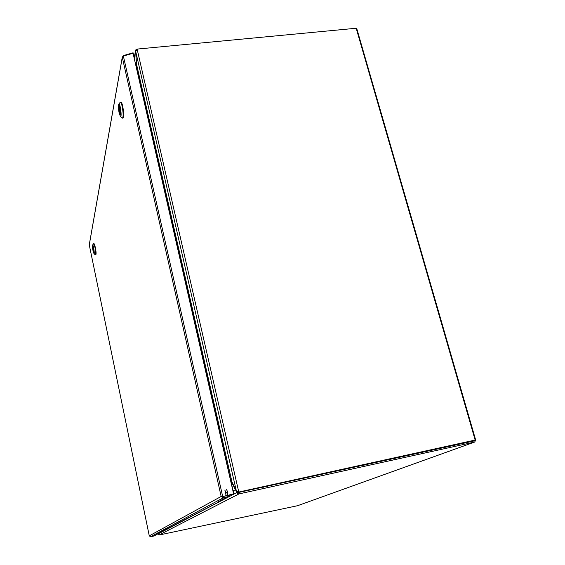 <?xml version="1.0" encoding="UTF-8"?>
<svg xmlns="http://www.w3.org/2000/svg" width="565" height="565" viewBox="0 0 565 565"><rect width="100%" height="100%" fill="white"/><g stroke="black" fill="none" stroke-linecap="round" stroke-linejoin="round"><path stroke-width="0.85" d="M157.677 533.734L157.67 534.172L236.742 492.616L238.176 492.56L237.321 493.429L232.42 483.859L231.523 483.626L231.247 482.418L232.166 482.404M232.42 483.859L232.837 483.767M237.519 491.529L237.922 492.355M135.748 50.984L135.72 49.974L136.109 50.137M136.109 65.653L136.455 63.824L135.607 50.998L134.251 57.835M136.525 63.817L136.327 64.452M238.176 492.56L474.353 440.898L475.144 440.05L238.508 492.094L238.261 491.783M237.321 493.429L238.931 493.93L474.685 442.035L475.688 440.1L357.059 29.599L356.31 28.66M238.931 493.93L158.913 535.055L157.67 534.172M136.977 49.19L135.72 49.974M158.913 535.055L297.586 505.703L474.784 442.007M231.473 483.788L231.954 484.798M231.699 483.661L232.674 483.442M226.6 489.678L227.702 492.016L227.66 495.004M225.852 495.399L225.944 492.405L224.792 490.074M225.675 494.001L225.124 491.409M233.098 490.893L231.594 484.304M233.366 490.83L233.543 492.835M230.195 494.813L229.531 495.166M364.566 464.409L364.39 465.066M362.455 465.496L361.995 464.974M363.606 464.621L363.429 465.277M157.635 534.102L157.642 533.748M157.692 533.727L220.216 501.24L218.309 501.664L226.791 497.179L229.771 496.218L229.496 494.997L223.062 496.55L223.26 497.793L221.155 496.466L122.294 57.333L89.263 244.899L149.28 535.846L221.155 496.466L222.878 496.586L233.79 493.944L133.065 53.258L123.361 56.034L122.273 57.164L89.249 244.8L149.273 535.853L150.502 536.736L154.217 535.952L157.692 533.727M155.213 535.034L155.283 535.387M181.139 521.326L181.231 521.749M220.103 500.717L220.216 501.24M133.319 53.774L133.1 52.799L123.573 55.525L122.273 57.164M89.319 244.377L89.249 244.8M123.573 55.525L123.664 55.942M133.065 53.258L233.628 493.902L222.695 496.55L123.361 56.034M150.544 536.729L223.337 497.779L229.771 496.218M95.323 247.195L94.044 243.572L95.323 247.195C96.114 251.474 96.283 253.996 95.838 254.766C96.283 253.996 96.114 251.474 95.323 247.195M94.92 247.258C95.711 251.531 95.888 254.052 95.443 254.829L95.838 254.766L95.443 254.829C95.888 254.052 95.711 251.531 94.92 247.258L93.649 243.628L94.92 247.258M93.515 243.79L94.044 243.572L93.515 243.79M93.055 250.945C92.448 247.689 92.307 245.711 92.618 245.012C93.296 244.476 94.849 254.123 94.037 253.805L93.055 250.945C92.448 247.689 92.307 245.711 92.618 245.012C93.296 244.476 94.849 254.123 94.037 253.805L93.055 250.945M93.564 248.275L92.83 246.185C92.646 248.416 92.992 250.563 93.868 252.626L93.564 248.275L92.83 246.185C92.646 248.416 92.992 250.563 93.868 252.626L93.564 248.275M93.952 252.506L92.702 246.743C92.851 249.546 93.232 251.489 93.854 252.569L93.903 252.534M94.002 252.117L92.787 246.284L93.988 252.089C93.847 249.278 93.465 247.336 92.837 246.248L92.787 246.284M122.704 106.234C122.068 103.508 121.475 102.11 120.917 102.053C121.475 102.11 122.068 103.508 122.704 106.234C123.89 112.739 123.996 116.687 123.015 118.071C123.996 116.687 123.89 112.739 122.704 106.234M122.146 106.298C123.34 112.802 123.445 116.743 122.464 118.134L122.012 117.824L123.015 118.071L122.464 118.134C123.445 116.743 123.34 112.802 122.146 106.298C121.517 103.564 120.924 102.173 120.366 102.11C120.924 102.173 121.517 103.564 122.146 106.298M120.006 102.519L120.366 102.11L120.006 102.519M119.187 113.304C118.283 108.402 118.177 105.316 118.876 104.031C120.225 103.148 122.061 117.181 120.529 116.609L119.187 113.304C118.283 108.402 118.177 105.316 118.876 104.031C120.225 103.148 122.061 117.181 120.529 116.609L119.187 113.304M120.168 108.12L119.151 105.712C118.113 105.62 119.392 115.26 120.366 114.928C120.917 114.123 120.854 111.856 120.168 108.12L119.151 105.712C118.113 105.62 119.392 115.26 120.366 114.928C120.917 114.123 120.854 111.856 120.168 108.12M120.599 114.61L118.812 106.87C118.869 110.91 119.385 113.572 120.352 114.843L120.536 114.66M118.982 106.015L120.698 113.791C120.642 109.751 120.133 107.082 119.159 105.796L120.719 113.855M230.845 481.02L231.269 480.921L232.017 482.107L236.34 490.858L238.769 491.96L137.118 49.084L135.699 51.429L136.553 64.269L136.433 65.611L136.038 65.66M231.332 480.999L230.859 481.105L136.292 65.632M137.118 49.084L356.19 28.25L475.144 440.05M238.508 492.094L474.628 440.241M297.586 505.703L474.685 442.035M471.118 441.611L474.657 440.326M234.263 490.385L233.31 490.59M227.702 492.016L225.944 492.405M222.525 496.55L223.26 497.793M120.691 114.144L119.046 106.7M136.553 64.269L232.017 482.107M236.34 490.858L135.699 51.429M136.447 63.944L136.37 64.346M134.216 57.679L135.586 50.744M263.445 486.613L263.587 487.221M267.273 485.773L267.415 486.38M94.037 253.805L95.414 254.829L94.037 253.805M92.618 245.012L93.621 243.642L92.618 245.012M120.529 116.609L122.393 118.134L120.529 116.609M118.876 104.031L120.296 102.131L118.876 104.031"/></g></svg>

